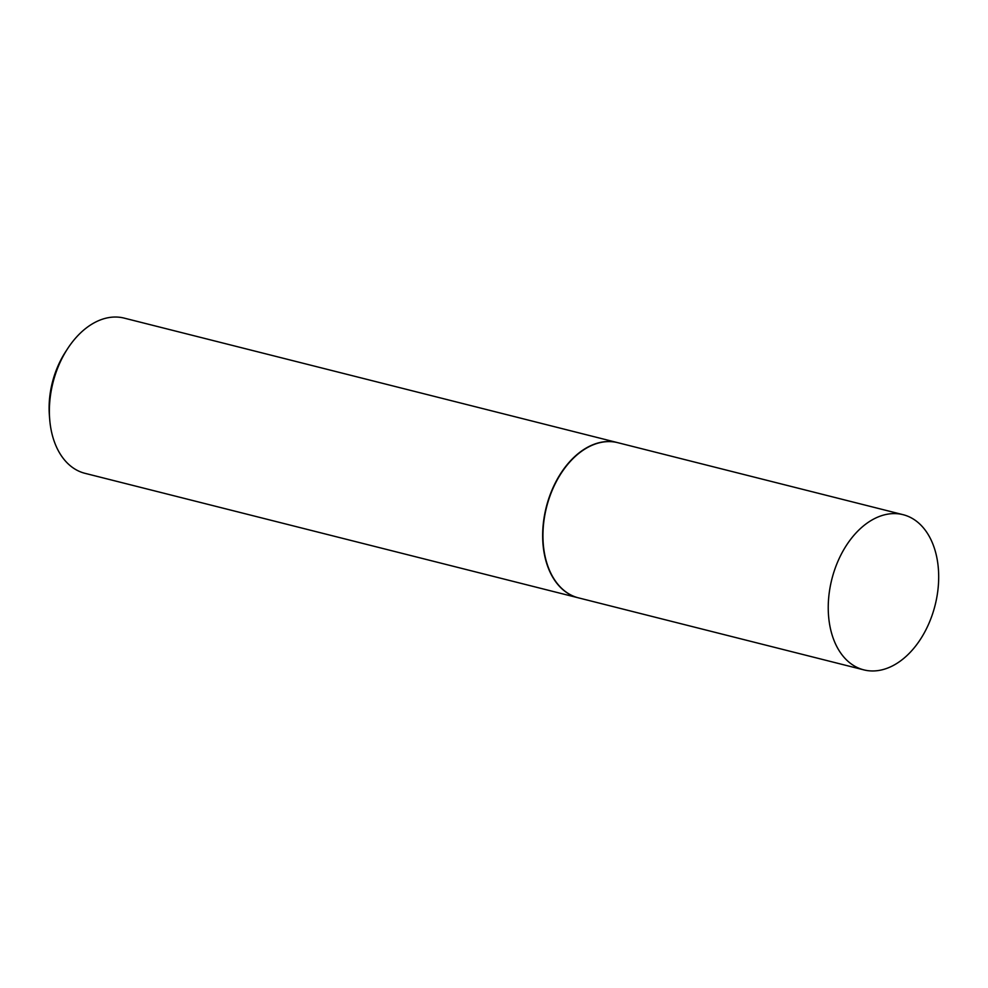 <?xml version="1.0" encoding="UTF-8"?>
<svg xmlns="http://www.w3.org/2000/svg" width="988" height="988" viewBox="0 0 988 988"><rect width="100%" height="100%" fill="white"/><g stroke="black" fill="none" stroke-linecap="round" stroke-linejoin="round"><path stroke-width="1.48" d="M935.71 602.729A80.04 53.241 -75.8 0 1 863.883 669.889A80.04 53.241 -75.8 0 1 831.217 581.833A80.04 53.241 -75.8 0 1 903.057 514.674A80.04 53.241 -75.8 0 1 935.71 602.729M863.883 669.889L578.573 597.888A80.04 53.241 -75.8 0 1 545.919 509.833A80.04 53.241 -75.8 0 1 617.747 442.673L903.057 514.674M578.437 597.851A80.04 53.241 -75.8 0 1 578.289 597.814A80.04 53.241 -75.8 0 1 545.635 509.759A80.04 53.241 -75.8 0 1 617.463 442.599A80.04 53.241 -75.8 0 1 617.611 442.636M578.289 597.814L85.005 473.326A80.04 53.241 -75.8 0 1 49.696 419.344A80.04 53.241 -75.8 0 1 52.339 385.271A80.04 53.241 -75.8 0 1 67.493 348.863A80.04 53.241 -75.8 0 1 124.179 318.111L617.463 442.599M49.696 419.344L49.4 415.578A72.161 48.004 -75.8 0 1 51.784 384.851A72.161 48.004 -75.8 0 1 65.43 352.037L67.493 348.863"/></g></svg>
